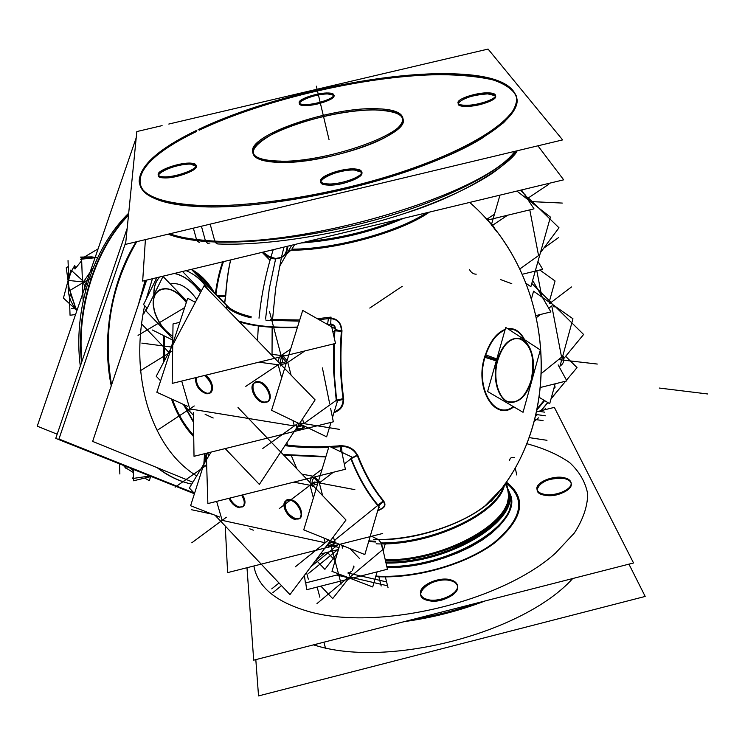 <?xml version="1.0" encoding="UTF-8"?>
<svg xmlns="http://www.w3.org/2000/svg" width="745" height="745" viewBox="0 0 745 745"><rect width="100%" height="100%" fill="white"/><g stroke="black" fill="none" stroke-linecap="round" stroke-linejoin="round"><path stroke-width="1.12" d="M336.6 400.13L343.082 398.668C343.277 405.28 340.335 409.638 334.244 411.743C340.335 409.638 343.277 405.28 343.082 398.668C340.148 376.877 339.571 354.415 341.368 331.283C341.266 322.604 336.945 318.385 328.387 318.609L319.074 319.689L328.387 318.609C336.945 318.385 341.266 322.604 341.368 331.283C339.571 354.415 340.148 376.877 343.082 398.668L336.6 400.13L334.105 372.221L334.095 343.78M210.071 392.922L207.101 393.304C215.007 395.008 213.862 380.648 205.583 375.219C212.502 381.775 214.178 387.568 210.602 392.596M207.101 393.304C200.023 390.641 196.354 385.388 196.093 377.547C196.354 385.388 200.023 390.641 207.101 393.304M254.902 382.474L258.711 381.663C266.654 382.334 273.992 397.597 268.163 401.248L267.865 401.453M267.623 401.592L264.242 402.086C256.457 401.332 249.175 386.581 254.678 382.651M226.741 307.238L225.502 307.629L226.741 307.238M225.633 295.178L224.58 303.057L225.633 295.178C226.648 281.126 228.324 269.373 230.652 259.921C228.324 269.373 226.648 281.126 225.633 295.178L217.531 295.812M330.566 446.916L341.452 446.218L341.573 446.674L331.451 447.345L340.102 446.329C348.027 446.162 353.754 449.235 357.293 455.558C364.268 473.503 372.882 488.664 383.126 501.022C385.91 505.091 384.411 508.006 378.637 509.776C384.411 508.006 385.91 505.091 383.126 501.022L378.078 505.175C367.462 492.529 358.531 476.996 351.305 458.575L357.293 455.558C364.268 473.503 372.882 488.664 383.126 501.022L378.078 505.175M286.611 254.185L290.904 250.19L286.611 254.185M378.227 539.501L371.615 536.279L378.227 539.501M485.368 356.203C489.986 342.3 496.533 333.564 505.017 330.007C496.533 333.564 489.986 342.3 485.368 356.203L496.552 359.928L485.368 356.203C474.574 387.717 494.857 420.916 513.352 406.602C494.857 420.916 474.574 387.717 485.368 356.203M508.397 329.169C514.739 328.62 519.945 332.009 524.014 339.338C519.945 332.009 514.739 328.62 508.397 329.169M332.633 541.54L328.918 542.742L332.633 541.54M299.639 518.324L295.812 518.809C286.592 514.106 283.379 508.043 286.173 500.631M286.397 500.435L290.625 499.606C300.067 504.477 303.243 510.595 300.142 517.961M243.373 506.339C245.766 503.816 245.487 500.016 242.553 494.922C246.483 502.894 245.459 506.945 239.48 507.056C235.448 505.902 232.235 502.912 229.851 498.088C232.235 502.912 235.448 505.902 239.48 507.056L242.87 506.675M282.532 256.876C285.735 254.697 287.514 251.121 287.859 246.157C286.965 254.539 282.886 258.655 275.622 258.496L269.262 256.597L263.041 252.127L267.436 255.563L272.931 258.021L275.622 258.496L281.843 257.286M294.731 244.509L291.835 249.156C334.384 249.249 397.448 232.086 426.438 212.828C397.448 232.086 334.384 249.249 291.835 249.156L294.731 244.509M440.602 74.658C368.971 75.124 264.624 99.038 199.148 130.235C264.624 99.038 368.971 75.124 440.602 74.658C488.552 74.36 514.078 82.816 517.17 100.035C517.98 119.014 475.664 148.143 405.969 171.825C336.405 195.507 248.97 209.671 195.991 206.43C273.592 211.859 420.282 176.658 481.894 138.328L503.434 122.86C513.016 113.044 517.412 104.253 516.639 96.505C513.054 89.512 505.11 83.962 492.808 79.845C478.402 76.605 460.997 74.873 440.602 74.658M196.41 131.548C158.974 149.736 139.986 166.684 139.464 182.385C140.74 195.749 159.579 203.767 195.991 206.43C115.456 202.044 127.507 163.667 196.41 131.548M299.406 103.21C299.658 99.644 317.845 93.758 327.912 93.954L333.769 95.285M333.937 95.565L334.021 95.928C334.896 99.364 315.768 105.781 305.32 105.501C301.52 105.445 299.537 104.794 299.378 103.536M458.203 103.434C462.552 98.2 472.404 95.025 487.752 93.879L495.472 95.77M495.704 96.487C496.477 100.324 477.545 106.619 465.932 106.349C460.959 106.265 458.38 105.399 458.175 103.751M320.899 181.724C320.704 176.798 342.262 169.329 354.443 170.037L361.651 172.281M361.772 172.514L361.912 173.129C362.973 177.953 340.577 185.905 328.126 185.067C323.516 184.807 321.104 183.782 320.89 181.994M158.452 175.336C158.34 170.95 179.983 163.481 190.711 164.142L196.308 166.414C197.472 170.642 174.879 178.67 163.853 177.887L158.443 175.624M375.126 109.934C392.941 110.185 402.319 113.491 403.25 119.852C407.701 135.748 323.209 164.99 277.801 162.354C261.83 161.628 253.514 158.387 252.862 152.641C250.069 135.897 329.728 108.714 375.126 109.934C407.245 111.554 411.184 120.401 386.925 136.465C361.511 150.984 308.523 163.583 277.801 162.354C247.172 159.234 245.328 149.857 272.27 134.221C298.326 120.662 344.963 109.683 375.126 109.934M191.735 484.12C179.498 481.521 167.979 476.046 157.167 467.674C167.979 476.046 179.498 481.521 191.735 484.12C179.498 481.521 167.979 476.046 157.167 467.674C167.979 476.046 179.498 481.521 191.735 484.12C179.796 481.503 168.547 476.13 157.977 468M111.238 385.891C101.404 338.277 111.266 281.666 136.084 241.846C111.266 281.666 101.404 338.277 111.238 385.891C101.404 338.277 111.266 281.666 136.084 241.846C111.266 281.666 101.404 338.277 111.238 385.891M316.495 645.747L313.412 644.881L316.495 645.747C390.138 668.097 524.266 632.403 572.709 578.53C524.266 632.403 390.138 668.097 316.495 645.747L316.076 644.202M571.126 483.17L571.266 483.887C572.523 490.238 555.686 497.502 544.753 495.239C540.078 494.326 537.527 492.519 537.098 489.81M537.089 489.744C539.874 481.698 548.655 477.918 563.434 478.402C567.69 479.165 570.251 480.73 571.108 483.095M428.012 600.489C423.654 599.39 421.232 597.397 420.729 594.51C419.035 586.604 438.367 577.487 450.129 580.541C454.608 581.612 457.104 583.633 457.616 586.613C459.367 594.445 439.774 603.701 428.012 600.489C408.586 596.419 431.904 575.829 450.129 580.541C469.825 584.182 446.776 605.406 428.012 600.489M382.716 549.652L381.272 543.878L382.716 549.652L350.001 577.114L382.716 549.652M378.674 539.697L381.04 542.947C433.311 543.505 496.785 512.942 503.75 485.6C496.785 512.942 433.311 543.505 381.04 542.947L378.674 539.697C424.911 540.162 482.341 516.797 499.225 491.653L495.686 496.058C475.804 519.647 421.987 540.06 378.674 539.697M334.952 556.198L333.807 559.113L334.952 556.198M492.091 225.968L492.361 225.428L494.661 229.162L492.361 225.428L492.091 225.968M561.413 356.324L551.952 306.828L561.413 356.324M531.157 380.285C535.385 358.084 531.325 344.125 518.967 338.407C509.506 337.569 502.288 344.795 497.325 360.077C491.309 380.295 499.616 403.641 511.992 402.412C520.634 401.276 527.022 393.9 531.157 380.285C535.05 361.614 532.275 348.176 522.804 339.981C512.132 335.464 503.639 342.169 497.325 360.077C493.33 379.428 496.254 393.043 506.088 400.922C516.862 404.758 525.225 397.877 531.157 380.285M170.279 283.947C179.424 282.15 188.271 287.346 196.81 299.537C188.271 287.346 179.424 282.15 170.279 283.947M186.39 302.284C176.695 290.299 167.606 286.238 159.113 290.112C153.498 294.256 152.045 301.511 154.764 311.876C158.229 322.538 164.254 330.65 172.849 336.2C164.254 330.65 158.229 322.538 154.764 311.876C146.691 287.644 170.801 279.617 186.39 302.284M200.535 292.487C192.629 281.889 183.978 275.529 174.581 273.406C183.978 275.529 192.629 281.889 200.535 292.487M159.914 276.935C155.761 280.958 153.777 286.862 153.982 294.638C153.777 286.862 155.761 280.958 159.914 276.935M186.008 270.659C194.743 274.132 202.444 280.837 209.112 290.755C202.444 280.837 194.743 274.132 186.008 270.659M203.972 463.53L204.81 453.64L203.972 463.53M133.243 470.747L130.161 468.111L133.243 470.747M93.47 257.919L84.921 257.155L83.179 258.99L84.921 257.155L93.47 257.919M75.31 268.619L81.68 260.638L75.31 268.619M70.85 294.601L69.909 290.42L75.99 308.886L70.85 294.601M334.151 412.041L333.965 412.637M333.974 412.609C341.089 410.29 344.246 405.28 343.445 397.597M333.704 343.873L333.741 372.807L336.302 400.996L343.734 399.292C340.698 377.1 340.12 354.229 341.992 330.65L334.579 330.11L334.067 337.103M337.82 330.305L302.703 310.423L271.571 410.29L326.636 436.812L331.013 422.387M332.475 417.563L337.681 400.372M303.262 425.553L302.079 428.813L305.273 426.522L302.833 428.282L303.997 425.907L302.656 428.403L303.96 427.22M300.496 429.949L194.017 456.312L193.365 412.395M301.734 429.642L333.332 421.81L330.603 408.325M329.69 403.818L322.417 367.946M173.389 341.899L187.712 298.27L195.339 302.312M170.754 349.899L156.85 392.27L187.526 406.286M205.117 414.322L213.182 418.01M179.824 322.296L173.026 323.935L172.179 383.396L335.52 343.436L331.013 323.814M281.563 356.632L286.518 362.331M303.066 425.46L297.078 427.22M286.76 361.567L279.831 363.56M302.6 428.44L299.928 429.93L298.829 429.567L297.32 428.105L296.352 425.237M189.873 411.547L188.429 410.029M284.078 355.393C280.548 357.674 279.431 361.232 280.744 366.065M172.766 342.43L170.614 349.042M160.603 380.844L156.226 376.253L204.158 285.642L315.107 399.869L259.362 484.427L225.195 448.592M193.402 415.244L182.804 404.135M207.101 393.882C199.502 391.609 195.6 386.217 195.376 377.724M204.475 375.489C211.645 382.008 213.433 387.884 209.839 393.109L205.527 393.639M264.298 402.682C256.28 402.943 247.945 386.823 254.129 382.986L258.794 382.353M257.118 382.111C265.118 381.738 273.545 397.923 267.399 401.779L262.622 402.421M334.896 328.657L333.965 325.779L331.162 324.457M341.862 332.186C341.787 322.287 337.01 317.603 327.511 318.115M226.312 308.458L226.927 305.906C232.086 310.572 240.16 314.176 251.158 316.709M239.303 321.831C253.915 326.44 273.285 328.312 297.395 327.446M328.079 324.792L330.668 324.447L331.059 317.1L317.351 318.72M270.267 319.531L299.723 319.978M227.989 307.35L225.26 307.368M296.882 468.847L291.5 456.014M287.579 445.091L286.816 442.772M272.046 353.838L272.139 327.279M272.512 319.707L275.678 288.213L281.405 257.509M281.452 257.332L283.994 247.089M337.438 552.958L324.894 569.348L315.973 559.97M342.476 546.374L341.154 544.995M375.415 541.28L368.868 540.851M257.546 340.614L258.329 325.947M259.009 318.199C261.374 294.657 266.123 271.823 273.229 249.677M378.181 509.114L379 510.614L377.696 510.753M383.247 500.435L383.247 500.435C386.683 505.063 384.876 508.36 377.817 510.325M378.972 506.386L378.423 508.276M378.162 506.032L383.926 501.255C373.469 488.72 364.705 473.28 357.628 454.944L350.765 458.38C358.122 477.275 367.257 493.162 378.162 506.032M352.087 457.16L329.048 446.199L303.746 529.844L364.845 554.587L379.764 503.695M333.574 541.922L332.689 545.256L335.734 542.798L333.62 544.502L334.57 542.323L333.471 544.623M327.772 544.26L330.249 546.402L333.313 544.753M220.818 521.351L221.898 522.487M382.707 533.476L227.616 572.616L225.26 526.054M207.417 452.988L206.048 457.29M203.99 463.753L190.608 505.725L219.738 517.086M249.817 528.829L253.281 530.179M203.99 463.828L206.421 456.918M312.546 486.615C311.391 483.021 312.053 479.808 314.511 476.968M313.524 477.21L318.143 482.248M206.309 453.267L207.864 503.573L345.382 469.266L342.011 452.876M283.677 455.102L325.798 456.955M342.057 452.383L341.294 445.733L329.616 446.469M285.475 444.821C298.531 446.6 313.021 447.158 328.955 446.497M358.131 456.359C354.564 448.816 348.148 445.287 338.882 445.771L338.947 445.91M284.935 445.631C298.037 447.484 312.611 448.099 328.666 447.466C312.621 448.09 298.047 447.475 284.944 445.622M285.195 445.231C298.279 447.056 312.816 447.643 328.806 447C312.807 447.652 298.27 447.065 285.195 445.24C298.27 447.065 312.807 447.652 328.806 447.009M311.633 484.213L319.652 481.205M327.949 544.027L335.287 541M211.096 452.085L189.37 488.031L194.51 493.479M238.009 407.534L346.006 520.01L289.954 594.594L215.082 515.27M295.895 519.489C288.324 519.228 280.297 504.747 285.661 500.985L290.727 500.379M289.079 500.044C296.631 500.212 304.752 514.748 299.416 518.529L294.256 519.144M239.517 507.708C235.103 506.861 231.593 503.722 228.976 498.312M241.613 495.155C244.742 500.361 245.077 504.263 242.647 506.879L237.962 507.392M287.142 246.334C286.844 251.428 285.065 255.088 281.806 257.314L273.834 258.813M275.929 258.981C271.245 258.86 266.635 256.653 262.091 252.359M397.886 219.701C369.064 231.313 338.789 238.596 307.07 241.538M429.446 212.101C400.633 232.487 332.857 251.009 288.902 250.19M537.909 145.815L563.667 179.824L142.677 281.079L145.396 239.62M199.641 242.581L197.388 241.287L196.317 238.409M217.773 243.96L215.622 242.749L214.532 239.76M168.184 234.181C179.471 238.549 195.088 241.156 215.035 241.995L210.174 224.143M205.164 205.695C162.671 204.046 140.675 195.926 139.166 181.352C139.734 165.558 158.955 148.525 196.848 130.245M198.179 129.602C266.31 96.952 377.156 72.302 449.012 73.708M516.22 151.002C498.852 172.784 446.413 199.679 380.043 218.555C313.71 237.404 240.737 245.869 196.81 240.616L193.365 228.156M431.439 73.876C484.753 72.302 513.258 80.665 516.974 98.973C517.868 118.455 472.721 148.739 399.692 172.691C326.822 196.652 237.31 209.755 186.874 204.651M168.798 124.052L488.087 49.077L562.615 139.911L125.579 244.36L136.838 131.558L162.093 125.626M305.934 104.523C301.604 104.579 299.341 103.927 299.145 102.568C298.317 98.983 318.329 92.482 328.48 93.004M326.841 93.004C331.255 92.92 333.574 93.581 333.797 94.96C334.719 98.508 314.409 105.12 304.286 104.523M466.696 105.296C461.127 105.334 458.212 104.477 457.97 102.708C457.234 98.713 477.07 92.343 488.478 92.864M486.569 92.864C492.249 92.78 495.229 93.647 495.509 95.444C496.328 99.402 476.157 105.892 464.778 105.287M328.88 183.959C323.628 183.838 320.881 182.804 320.62 180.867C319.633 175.829 343.017 167.821 355.142 168.966M353.167 168.901C358.55 168.994 361.372 170.028 361.651 172.011C362.768 176.984 338.975 185.16 326.897 183.875M164.431 176.863C160.454 176.788 158.359 176.034 158.154 174.591C157.065 170.167 180.635 162.075 191.242 163.164M189.565 163.099C193.653 163.146 195.805 163.909 196.028 165.381C197.248 169.739 173.315 177.99 162.755 176.788M281.21 161.125C262.883 160.836 253.328 157.595 252.546 151.375C249.612 134.128 333.946 106.2 378.33 108.77M371.196 108.723C391.246 108.491 401.844 111.769 402.971 118.576C407.701 134.994 317.752 165.083 273.955 160.883M125.803 242.153L58.957 439.001L194.091 493.032L58.957 439.001L125.803 242.134M140.572 298.289L145.918 280.297M146.653 280.12L92.65 441.413L192.89 482.201M171.443 398.938C176.863 414.146 184.285 426.745 193.728 436.738M185.011 406.444L193.495 421.577M163.751 335.65L163.779 361.968M388.024 587.582L385.342 576.891M381.179 585.998L378.851 576.76M255.814 659.623L258.534 695.923L645.189 596.438L628.938 564.142M413.279 619.328C434.894 615.817 455.931 610.434 476.39 603.18M323.889 642.209L325.667 648.755M246.986 567.727L253.7 660.163L633.539 562.969L554.345 407.375L536.605 411.789M564.142 477.713C553.358 475.068 535.646 482.341 536.921 488.953C537.415 491.868 540.274 493.721 545.498 494.522M543.692 494.205C554.457 496.971 572.421 489.605 571.098 483.03C570.596 480.05 567.671 478.178 562.354 477.415M450.827 579.871C439.299 576.192 418.737 585.44 420.515 593.607C421.074 596.726 423.821 598.784 428.748 599.781M426.885 599.343C438.377 603.199 459.237 593.802 457.411 585.7C456.825 582.497 454.012 580.42 448.974 579.461M375.713 576.593C415.142 579.163 466.351 564.477 495.006 542.667C523.521 518.408 527.274 498.191 506.265 482.034L508.565 492.864C514.991 521.751 445.305 561.767 385.463 560.668L399.516 560.026L414.043 558.163L428.673 555.118L443.005 550.974L456.657 545.852L469.266 539.883L480.506 533.252L490.117 526.119L497.874 518.697L503.601 511.163L507.215 503.704L508.667 496.515L507.978 489.744L505.203 483.542M386.813 566.554C448.667 567.606 519.554 525.439 510.549 496.151L508.081 489.446M508.518 492.631L507.941 489.921M509.552 492.575L508.481 490.555M507.401 487.388L508.565 495.444C509.962 524.145 442.372 560.78 385.267 559.821M507.904 489.009C524.21 517.71 451.293 564.31 386.012 563.062M375.713 541.997L368.645 541.624M339.944 544.502L331.972 571.368L372.705 586.948L377.091 571.871M383.209 550.844L385.258 543.803M500.854 489.53L485.07 505.808C459.544 526.072 411.231 540.796 373.645 539.445M504.589 484.408C500.016 513.193 430.414 546.42 376.169 543.822M349.386 578.027L348.464 578.66M383.042 550.117L387.437 569.245L306.679 589.733L305.748 582.897M382.651 548.422L381.608 543.878M338.463 549.493L320.415 554.057M339.646 574.302L305.413 582.981L304.388 575.391M359.621 558.601L350.029 548.581M334.244 557.13L333.648 558.946M350.28 576.379L332.68 598.589L320.862 586.138M335.185 560.557L327.316 552.315M349.917 578.232L348.53 578.586M350.122 578.306L348.921 578.092M146.746 307.834L143.71 313.943M191.744 269.28L228.994 307.601M142.118 324.457L168.854 352.366M152.418 330.016L172.793 340.139M194.333 271.934L203.432 279.505L211.329 289.423M218.155 296.445C222.373 296.845 224.906 296.538 225.763 295.542C226.769 281.303 228.417 269.42 230.708 259.903M215.398 293.623C217.121 281.154 219.561 270.556 222.718 261.83M225.893 294.201L224.711 303.196M291.751 245.226L279.403 266.738M263.078 253.281L270.007 260.322M487.146 220.138L488.804 219.533L485.042 217.782M487.64 220.045L491.551 224.273M496.682 231.751L492.343 224.59L491.802 225.605M511.796 283.724L500.547 279.571M522.189 274.29L542.723 269.29L537.964 261.458M516.909 191.065L550.425 217.093L530.868 286.704L526.054 283.333M499.969 195.143L491.328 225.037M528.699 200.219L525.607 196.131M487.165 220.157L534.016 208.851L521.528 189.956M528.261 200.144L528.596 198.524M539.52 255.917L539.706 255.228M525.188 195.497L528.503 198.356M520.429 190.226L525.784 195.441M528.373 197.965L558.992 227.784L540.451 252.611M563.518 356.566C564.291 360.478 563.499 363.374 561.143 365.246M540.637 387.409L566.87 380.9L558.135 364.892M536.204 315.526L550.9 311.922L532.628 280.427M554.075 307.033L551.347 302.759L549.344 303.737M553.628 304.947L583.605 334.477L563.863 358.475M551.402 302.759L531.781 283.435M531.53 298.512L533.569 291.221L549.875 302.619M553.759 305.338L572.961 318.767L559.597 367.564M539.343 397.411L549.698 403.706L555.146 383.815M505.203 329.337C496.179 332.978 489.316 342.281 484.613 357.237L496.272 360.906M507.662 328.694C514.627 327.772 520.271 331.441 524.61 339.72M497.548 361.139C502.232 345.689 509.329 338.109 518.837 338.398C530.701 339.571 537.229 362.442 531.343 381.254M513.752 406.844C494.633 422.313 473.438 387.204 485.358 354.769L496.822 358.95M531.856 379.363C527.59 394.012 520.867 401.704 511.675 402.43C499.439 402.812 491.747 379.047 498.079 359.192M487.612 391.516L523.046 412.292L540.33 349.954L505.743 327.446L487.612 391.516M155.09 313.561C151.719 302.47 153.004 294.694 158.936 290.215C167.476 286.331 176.602 290.438 186.315 302.517M147.193 308.3L143.561 304.528L156.804 277.68M201.364 290.913L182.525 271.497M153.852 294.908C153.61 286.993 155.603 281.005 159.849 276.954M174.33 273.462C183.792 275.557 192.499 281.955 200.452 292.645M191.381 269.364L226.927 305.944M172.849 336.414C163.639 330.463 157.409 321.793 154.168 310.414M172.812 338.873L145.918 310.861L163.025 276.451L186.799 301.036M540.898 410.719L547.761 402.533M551.114 398.538L565.632 381.207M566.489 380.183L577.03 367.592L565.641 356.315M549.521 300.915L555.062 280.986L539.836 269.997M553.796 388.732L555.23 387.018L554.476 386.264M544.129 400.326L537.331 408.483M562.866 384.504L551.011 398.882M547.892 402.607L541.14 410.663M544.623 400.624L537.08 409.675M57.179 434.195L37.25 426.177L136.223 137.723M81.54 362.536C75.748 308.272 95.202 248.392 128.55 214.588M194.417 493.767L55.754 438.386L127.181 228.315L55.754 438.386L194.417 493.777M136.726 241.697C111.219 285.475 102.829 333.22 111.554 384.942M204.577 453.696L203.832 464.098M206.272 453.277L205.173 458.454M151.207 476.511L133.569 480.795L133.206 469.322M126.091 466.482L125.858 468.242L123.391 465.401M144.707 478.094L149.345 480.721L150.667 476.297M125.383 466.202L125.169 467.543L133.299 472.488M133.429 476.549L132.563 478.523L149.894 475.99M119.861 473.988L119.526 463.856M83.123 300.952L81.624 259.158L97.725 257.481M83.254 257.677L80.348 257.099L91.896 256.876L97.474 257.994M75.022 269.047L74.09 266.524M68.242 266.57L66.249 267.753L69.471 290.68L91.207 277.848M80.525 259.297L98.079 248.895M70.98 295.113L69.387 296.882C66.64 285.428 68.428 274.979 74.779 265.537L75.608 268.2M76.949 310.479L63.427 298.102L70.905 269.988L88.636 286.061M70.719 294.079L69.08 295.681L70.607 300.477L73.401 305.804L77.052 310.181M71.501 308.635L77.471 308.961M75.562 314.511L70.058 315.265L69.369 296.799M68.745 279.906L68.028 260.592M303.783 423.616L336.219 400.4L303.783 423.616L302.545 418.913M304.901 350.923L287.756 362.405L291.09 375.154M334.421 331.162L332.931 332.158M334.375 338.435L334.915 330.836L341.368 331.283M283.286 355.812L270.733 354.182L281.061 355.523L290.615 349.191L280.055 356.194M328.387 318.609L327.577 324.513M297.516 327.064C272.651 327.912 252.937 325.854 238.372 320.872M287.067 360.571L283.137 356.25M286.238 363.253L280.967 364.724M301.66 424.78L297.972 425.861L301.66 424.78M300.337 428.813L296.026 428.803L298.512 429.567L301.054 428.189M277.922 361.595L279.45 357.153M190.124 410.048L181.706 381.067L189.789 408.903L294.349 425.954L292.934 420.58M281.657 377.929L278.174 364.752L258.925 362.172M264.242 402.086C253.794 400.968 247.973 379.689 258.711 381.663C269.28 382.716 275.035 404.256 264.242 402.086M331.087 324.149C334.03 324.643 335.427 326.217 335.287 328.871M251.167 317.826C240.71 315.424 232.868 312.043 227.663 307.694C232.868 312.043 240.71 315.424 251.167 317.826M299.369 321.132L265.974 320.238L299.369 321.132M339.599 545.666L339.282 544.437M332.745 546.085L339.068 547.463L332.745 546.085M340.102 446.329L330.575 446.925L340.102 446.329C348.027 446.162 353.754 449.235 357.293 455.558M275.603 258.971L269.29 288.669L265.546 319.074M334.356 540.451L377.603 505.557L334.356 540.451L333.397 536.782M333.313 472.274L319.307 482.937L322.641 495.676M350.942 458.846L344.283 463.921M330.901 545.033L326.897 545.424L329.215 545.889L331.59 544.381M309.799 482.304L311.317 477.759M312.714 485.34L317.631 483.952M314.725 476.912L318.525 480.972M301.967 474.146L312.788 476.167L322.11 469.136L312.053 476.716M325.928 456.499L283.081 454.478M340.223 446.776L340.726 451.759M206.207 465.448L206.738 467.292L206.207 465.448L206.691 465.541L204.242 465.076M325.23 542.751L222.15 520.364L216.637 501.385L222.15 520.364L325.23 542.751L323.982 538.039M313.394 497.967L310.032 485.256L293.744 482.145L312.22 485.675M295.812 518.809C285.521 517.114 280.046 497.092 290.625 499.606C301.036 501.264 306.446 521.5 295.812 518.809M403.734 218.294C371.382 232.179 337.159 240.412 301.045 242.991C337.159 240.412 371.382 232.179 403.734 218.294M205.732 241.473L207.613 243.261L209.941 243.047M205.303 240.374C297.898 250.041 484.343 194.901 514.851 151.328C484.343 194.901 297.898 250.041 205.303 240.374C190.767 239.247 178.912 237.059 169.739 233.809C178.912 237.059 190.767 239.247 205.303 240.374L201.429 226.229M305.32 105.501C288.045 105.641 311.801 93.647 327.912 93.954C345.466 93.6 321.868 105.846 305.32 105.501M465.932 106.349C445.92 106.479 468.94 93.553 487.752 93.879C508.015 93.507 485.293 106.712 465.932 106.349M328.126 185.067C307.471 184.453 335.166 168.901 354.443 170.037C375.48 170.307 348.027 186.269 328.126 185.067M163.853 177.887C146.253 177.394 174.442 163.164 190.711 164.142C208.702 164.356 180.597 178.93 163.853 177.887M152.446 278.732L146.113 299.35L152.446 278.732M144.642 305.646C137.294 340.856 138.272 374.39 147.575 406.249C157.893 438.786 174.265 462.021 196.671 475.943C174.265 462.021 157.893 438.786 147.575 406.249C138.272 374.39 137.294 340.856 144.642 305.646M164.403 360.785L164.431 335.986M193.709 435.425C184.769 425.805 177.673 413.792 172.421 399.385C177.673 413.792 184.769 425.805 193.709 435.425M145.117 280.493L138.216 305.338L145.117 280.493M183.922 405.308L193.514 422.359L183.922 405.308M310.823 612.129C380.453 630.885 501.795 601.448 555.416 553.209L574.386 532.982C583.13 519.358 587.572 506.339 587.703 493.907C585.44 482.099 579.433 471.669 569.664 462.626C558.033 454.534 543.701 448.22 526.678 443.685C543.701 448.22 558.033 454.534 569.664 462.626C579.433 471.669 585.44 482.099 587.703 493.907C587.572 506.339 583.13 519.358 574.386 532.982L555.416 553.209C501.795 601.448 380.453 630.885 310.823 612.129C276.619 602.677 257.63 587.293 253.877 565.986C257.63 587.293 276.619 602.677 310.823 612.129M544.753 495.239C525.989 492.333 545.722 474.91 563.434 478.402C582.385 480.972 562.95 498.871 544.753 495.239M506.516 483.188C526.324 499.448 521.947 519.433 493.386 543.152C464.787 564.477 414.518 578.651 375.871 576.071C414.518 578.651 464.787 564.477 493.386 543.152C521.947 519.433 526.324 499.448 506.516 483.188M404.516 621.572C432.305 617.773 459.144 610.909 485.023 600.973C459.144 610.909 432.305 617.773 404.516 621.572M509.412 492.24L509.925 493.59C524.648 522.711 451.973 568.659 387.037 567.513L401.061 566.852L415.542 564.989L430.126 561.963L444.42 557.847L458.045 552.753L470.663 546.83L481.968 540.227L491.681 533.122L499.578 525.709L505.52 518.166L509.384 510.67L511.135 503.415L510.781 496.543L508.36 490.21L510.306 494.382M507.773 489.055L507.736 488.934C522.748 517.645 450.241 563.313 385.78 562.056C449.989 563.304 522.366 517.943 507.829 489.204L508.565 492.864M351.333 571.341L349.014 573.287L349.638 575.717L348.772 572.384M350.243 578.018L350.001 577.114M354.043 567.085L353.773 566.023L352.534 570.344M342.216 547.165L343.65 546.001L342.132 546.83L342.458 548.087M341.713 545.219L341.834 545.703L341.713 545.219M348.828 577.841L336.74 575.038L347.887 577.45M215.929 294.163C217.717 281.414 220.222 270.584 223.453 261.653M214.038 292.217C208.125 282.169 200.871 274.709 192.294 269.839C200.871 274.709 208.125 282.169 214.038 292.217M507.596 215.231L492.799 225.13M538.561 255.572L529.788 209.876L538.561 255.572L519.721 269.057L538.561 255.572M487.426 218.853L494.466 214.197M486.234 219.105L486.709 219.328L486.234 219.105M551.775 305.916L548.748 308.216M540.544 314.464L536.642 317.435M541.68 373.198L561.572 357.144L541.68 373.198M298.27 423.151L262.808 448.443M194.249 405.969L157.893 429.893M172.644 350.783L140.162 370.824M269.476 311.457L282.7 361.735L245.785 386.357M299.863 422.983L339.627 429.39M301.744 429.046L302.545 429.176M170.652 346.928L141.839 343.119M174.479 341.75L173.743 341.657M306.53 572.542L308.318 579.144M337.923 544.781L310.926 566.684M514.488 457.598C511.629 456.881 509.99 457.849 509.571 460.503M328.713 539.957L295.262 566.833M212.325 514.199L191.437 509.701M226.396 517.226L191.8 542.798M208.712 456.024L207.808 452.895M206.672 465.122L175.103 487.193M279.291 508.574L314.325 481.996L354.853 489.651M331.106 545.815L341.163 584.061M328.005 135.311L316.327 86.15L328.005 135.311M317.398 90.657L329.057 139.715L317.398 90.657M534.193 421.437L538.505 417.824L534.193 421.437M536.773 411.063L544.725 412.162M338.64 548.907L308.737 573.268M348.064 577.524L316.96 603.608M281.508 585.644L272.81 592.675M279.012 583.009L271.739 588.867M317.128 587.079L319.866 597.229M347.878 573.026L386.301 581.845M324.848 552.939L315.684 560.352L324.848 552.939M349.75 577.049L387.279 585.719M535.562 416.213L537.806 414.332L535.562 416.213M529.015 437.585L546.988 440.304M515.195 467.618L516.732 474.965M534.733 419.435L543.068 420.627M535.981 414.471L545.442 415.803M184.63 307.638L154.336 325.677L184.63 307.638M402.235 286.313L369.771 308.058M469.443 269.485C471.138 272.67 473.392 274.225 476.223 274.169M543.803 248.113L558.685 237.506L543.803 248.113M527.777 198.291L548.776 184.294L527.777 198.291M536.8 270.733L541.885 297.041M529.155 201.504L562.317 203.068M559.188 359.658L597.285 364.054M551.077 302.442L571.471 286.965M173.836 314.064L138.039 335.38L173.836 314.064M182.553 308.877L147.128 329.97L182.553 308.877M543.915 409.974L545.554 408.595M128.485 215.221C95.733 248.867 76.567 307.741 81.931 361.39C76.567 307.741 95.733 248.867 128.485 215.221M707.75 393.984L659.278 388.052L707.75 393.984M83.487 282.411L85.573 290.625M93.2 267.753L83.673 281.563M82.444 281.889L68.717 280.474M77.406 309.138L76.037 308.97M297.73 429.567L296.026 428.803M181.706 381.067L189.789 408.903L294.349 425.954M328.079 545.927L326.897 545.424M336.74 575.038L347.934 577.636M302.265 428.654L298.95 429.632L302.265 428.654M490.853 501.655C565.185 421.27 556.347 277.652 469.695 202.426C554.112 275.957 565.166 414.537 495.686 496.058L499.252 491.625C494.68 497.576 489.959 502.307 485.07 505.808M378.581 508.137L379.661 507.252M332.94 545.005L329.299 546.048M217.689 243.96C268.023 246.018 342.737 233.949 404.963 213.331C466.547 194.38 513.044 161.404 517.151 150.779C513.519 155.77 507.634 162.363 491.616 173.771C470.058 187.805 441.385 200.917 405.587 213.126C343.249 233.865 268.191 246.027 217.689 243.96M538.97 257.863L539.576 255.833L538.97 257.863M525.3 195.656L528.922 199.287L525.3 195.656M128.689 213.191C92.976 247.74 72.935 310.33 80.302 366.177M295.746 429.241L299.928 429.93M330.249 546.402L326.748 545.629M508.351 490.173L510.549 496.151M508.751 493.73L506.265 482.006M528.941 199.083L529.239 200.638M525.132 195.413L525.728 195.441"/></g></svg>
